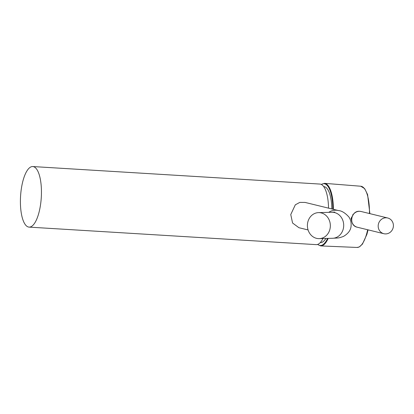 <?xml version="1.0" encoding="UTF-8"?>
<svg xmlns="http://www.w3.org/2000/svg" width="414" height="414" viewBox="0 0 414 414"><rect width="100%" height="100%" fill="white"/><g stroke="black" fill="none" stroke-linecap="round" stroke-linejoin="round"><path stroke-width="0.62" d="M307.447 224.336A13.015 11.473 88.5 0 1 318.526 212.62A13.015 11.473 88.5 0 1 330.3 226.924A13.015 11.473 88.5 0 1 319.22 238.635A13.015 11.473 88.5 0 1 307.447 224.336M334.714 212.103L331.878 212.268A13.015 11.473 -91.5 0 1 343.651 226.567A13.015 11.473 -91.5 0 1 332.571 238.283C338.543 237.833 338.005 238.448 343.532 236.384C348.49 233.434 351.015 229.796 351.108 225.47C351.32 222.339 350.575 219.508 348.878 216.972C345.152 212.874 341.622 210.726 338.295 210.529L305.087 202.425L299.803 202.405L295.322 204.806L290.757 214.555L292.574 223.017L298.918 227.71L308.073 229.941M353.603 214.028L351.108 218.276L351.74 221.381M385.134 233.9A8.089 7.587 103.7 0 0 393.3 226.986A8.089 7.587 103.7 0 0 387.711 217.992A8.089 7.587 103.7 0 0 386.453 217.8A8.089 7.587 103.7 0 0 378.287 224.719A8.089 7.587 103.7 0 0 383.876 233.713A8.089 7.587 103.7 0 0 385.134 233.9M353.427 214.24A4.72 4.425 103.7 0 0 352.806 214.638M351.543 220.978A4.72 4.425 103.7 0 0 351.714 221.252M41.152 199.325A30.341 10.381 93.5 0 1 29.078 227.115A30.341 10.381 93.5 0 1 20.7 194.337A30.341 10.381 93.5 0 1 32.773 166.547A30.341 10.381 93.5 0 1 41.152 199.325M322.987 238.536A30.341 10.381 93.5 0 1 316.187 244.633L29.078 227.115M32.773 166.547L319.882 184.064A30.341 10.381 93.5 0 1 328.545 208.149M338.295 210.529A13.015 12.203 103.7 0 0 328.763 212.351M323.691 186.59L323.836 186.6A28.049 9.594 93.5 0 1 329.089 192.168A28.049 9.594 93.5 0 1 331.842 208.951M325.87 238.459A28.049 9.594 93.5 0 1 320.415 242.594L320.276 242.583M368.056 229.853L366.913 234.34L362.436 244.12L359.238 246.967L357.018 247.453A30.667 10.49 -86.5 0 0 367.653 229.754M328.214 238.397A31.345 10.723 93.5 0 1 320.669 245.911L317.543 244.462M317.729 244.395A30.941 10.583 -86.5 0 0 327.593 238.417M369.448 213.536A30.667 10.49 -86.5 0 0 360.754 186.228L324.488 183.34A31.345 10.723 93.5 0 1 333.384 209.329M332.856 209.199A30.941 10.583 -86.5 0 0 321.383 184.484M357.287 227.224C348.376 225.568 350.849 210.255 359.854 211.311L361.122 211.502A8.089 7.587 103.7 0 0 359.864 211.311A8.089 7.587 103.7 0 0 351.698 218.23A8.089 7.587 103.7 0 0 357.287 227.224L383.876 233.713M331.878 212.268L318.526 212.62M332.571 238.283L319.22 238.635M357.018 247.453L320.669 245.911M324.488 183.34L321.207 184.401M369.878 213.64L367.58 194.544L364.667 188.629L360.754 186.228M387.711 217.992L361.122 211.502"/></g></svg>
